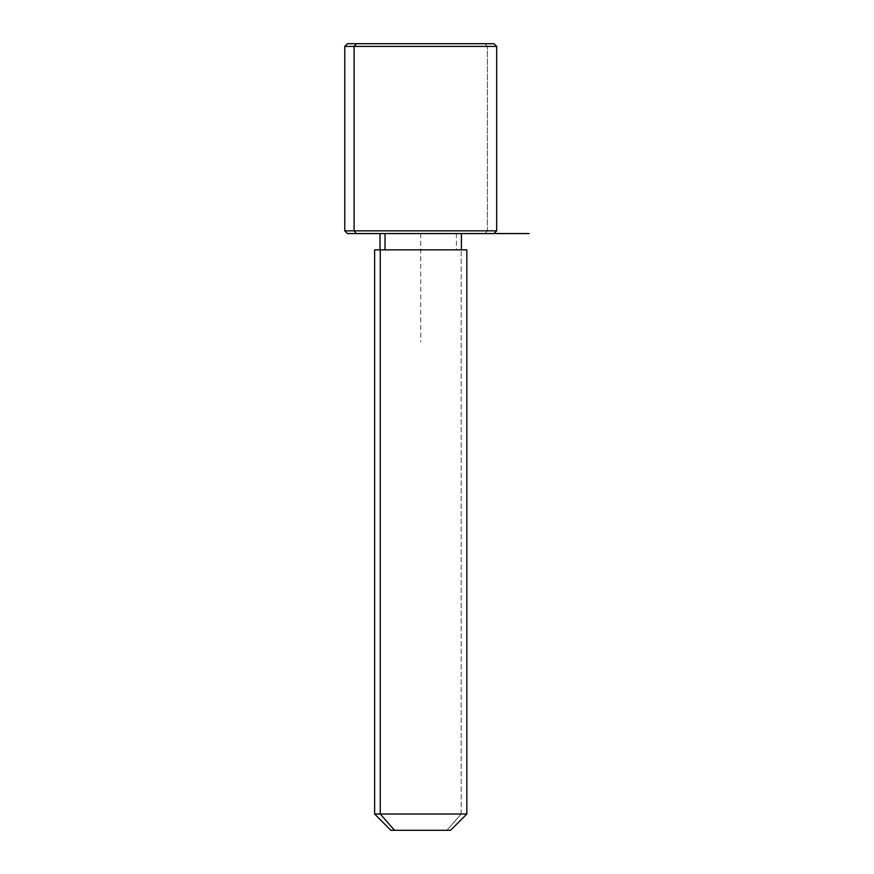 <?xml version="1.0" encoding="UTF-8"?>
<svg xmlns="http://www.w3.org/2000/svg" width="874" height="874" viewBox="0 0 874 874"><rect width="100%" height="100%" fill="white"/><g stroke="black" fill="none" stroke-linecap="round" stroke-linejoin="round"><path stroke-width="0.66" stroke-dasharray="4.37 3.28" d="M456.436 233.566L456.436 249.844L461.406 249.844L380.037 249.844L456.436 249.844L456.436 233.566L380.037 233.566L456.436 233.566M466.836 249.844L461.188 249.844L461.188 814.022L466.836 814.022L461.188 814.022L461.188 249.844L374.618 249.844M390.886 830.3L446.909 830.3L461.188 814.022L374.618 814.022L461.188 814.022L446.909 830.3L450.558 830.3M380.256 249.844L461.406 249.844M385.019 249.844L456.436 249.844L385.019 249.844M446.909 830.3L394.545 830.3M347.491 233.566L484.994 233.566L487.375 230.856L496.672 230.856L487.375 230.856L484.994 233.566L356.461 233.566M484.994 233.566L493.963 233.566M487.375 230.856L344.782 230.856L487.375 230.856L487.375 46.409L487.375 230.856M356.461 43.7L484.994 43.7L487.375 46.409L344.782 46.409L496.672 46.409L487.375 46.409L484.994 43.7L347.491 43.7M493.963 43.7L484.994 43.7M420.722 233.566L420.722 342.062"/><path stroke-width="1.31" d="M385.019 249.844L385.019 233.566L385.019 249.844M394.545 830.3L450.558 830.3L466.836 814.022L380.256 814.022L380.256 249.844L466.836 249.844L466.836 814.022L374.618 814.022L380.256 814.022L394.545 830.3L380.256 814.022L380.256 249.844L374.618 249.844L374.618 814.022L390.886 830.3L446.909 830.3M461.406 233.566L461.406 249.844L380.256 249.844M484.994 43.7L356.461 43.7L493.963 43.7L496.672 46.409L344.782 46.409L354.079 46.409L354.079 230.856L354.079 46.409L496.672 46.409L496.672 230.856L344.782 230.856L354.079 230.856L356.461 233.566L354.079 230.856L496.672 230.856L493.963 233.566L356.461 233.566L484.994 233.566M356.461 233.566L347.491 233.566L344.782 230.856L344.782 46.409L347.491 43.7L356.461 43.7L354.079 46.409L356.461 43.7M420.722 233.566L529.218 233.566M380.037 249.844L380.037 233.566"/></g></svg>

